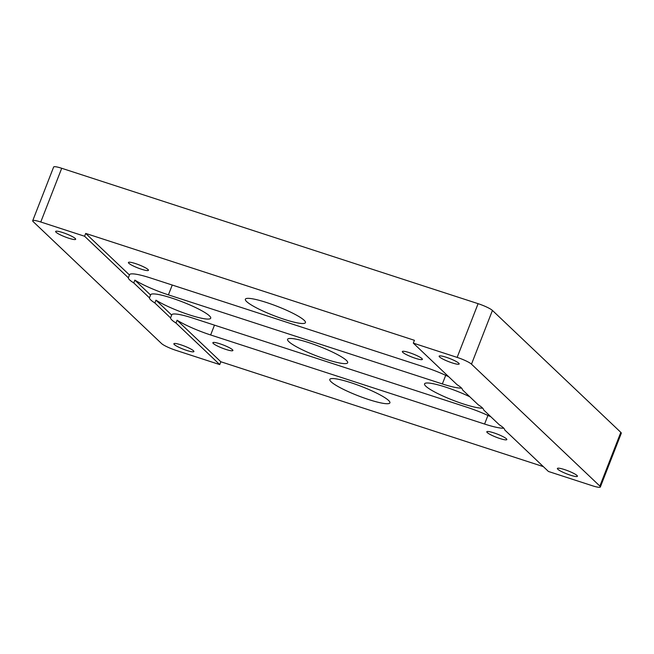 <?xml version="1.0" encoding="UTF-8"?>
<svg xmlns="http://www.w3.org/2000/svg" width="654" height="654" viewBox="0 0 654 654"><rect width="100%" height="100%" fill="white"/><g stroke="black" fill="none" stroke-linecap="round" stroke-linejoin="round"><path stroke-width="0.98" d="M56.064 232.244A10.75 1.643 -158.7 0 0 66.847 237.566A10.75 1.643 -158.7 0 0 75.668 239.266A10.75 1.643 -158.7 0 0 66.25 233.83A10.75 1.643 -158.7 0 0 55.631 231.459A10.75 1.643 -158.7 0 0 56.064 232.244M174.307 344.544A10.75 1.643 -158.7 0 0 185.09 349.865A10.75 1.643 -158.7 0 0 193.911 351.566A10.75 1.643 -158.7 0 0 184.493 346.121A10.75 1.643 -158.7 0 0 173.874 343.751A10.75 1.643 -158.7 0 0 174.307 344.544M413.32 343.137L457.072 384.691A32.25 4.938 -158.7 0 1 462.476 389.825L478.18 404.744A32.25 4.938 -158.7 0 1 483.592 409.878L499.296 424.789A32.25 4.938 -158.7 0 1 504.708 429.931L548.453 471.477L592.287 485.726A12.287 1.88 -158.7 0 0 600.356 486.985A12.287 1.88 -158.7 0 0 599.865 486.086L471.485 364.164A12.287 1.88 -158.7 0 0 457.146 357.395L413.32 343.137L414.423 340.309L85.699 233.421L84.595 236.249L40.769 222A12.287 1.88 -158.7 0 0 32.7 220.741A12.287 1.88 -158.7 0 0 33.191 221.641L161.571 343.563A12.287 1.88 -158.7 0 0 175.901 350.331L219.736 364.589L175.983 323.043L177.087 320.215A32.25 4.938 -158.7 0 0 210.645 334.971L484.581 424.045A32.25 4.938 -158.7 0 0 503.752 428.19M84.595 236.249L128.347 277.795A32.25 4.938 -158.7 0 0 133.751 282.937L149.464 297.848A32.25 4.938 -158.7 0 0 150.796 299.973A32.25 4.938 -158.7 0 0 154.867 302.99L170.58 317.901A32.25 4.938 -158.7 0 0 175.983 323.043M439.57 356.953A10.75 1.643 -158.7 0 0 450.361 362.275A10.75 1.643 -158.7 0 0 459.173 363.976A10.75 1.643 -158.7 0 0 449.756 358.531A10.75 1.643 -158.7 0 0 439.145 356.16A10.75 1.643 -158.7 0 0 439.57 356.953M557.813 469.245A10.75 1.643 -158.7 0 0 568.604 474.567A10.75 1.643 -158.7 0 0 577.417 476.267A10.75 1.643 -158.7 0 0 567.999 470.831A10.75 1.643 -158.7 0 0 557.388 468.46A10.75 1.643 -158.7 0 0 557.813 469.245M599.865 486.086L620.809 432.359L492.429 310.437L471.485 364.164M620.809 432.359A12.287 1.88 21.3 0 1 621.3 433.259L600.356 486.985M32.7 220.741L53.644 167.015A12.287 1.88 21.3 0 1 61.713 168.274L40.769 222M457.146 357.395L478.099 303.669L61.713 168.274M478.099 303.669A12.287 1.88 21.3 0 1 492.429 310.437M177.087 320.215L220.831 361.76L543.351 466.629M220.831 361.76L219.736 364.589M421.953 358.588A10.75 1.643 21.3 0 1 422.386 359.373A10.75 1.643 21.3 0 1 411.767 357.002A10.75 1.643 21.3 0 1 402.349 351.566A10.75 1.643 21.3 0 1 411.17 353.258A10.75 1.643 21.3 0 1 421.953 358.588M506.417 438.793A10.75 1.643 21.3 0 1 506.842 439.586A10.75 1.643 21.3 0 1 496.231 437.215A10.75 1.643 21.3 0 1 486.813 431.771A10.75 1.643 21.3 0 1 495.626 433.471A10.75 1.643 21.3 0 1 506.417 438.793M232.481 349.718A10.75 1.643 21.3 0 1 232.906 350.511A10.75 1.643 21.3 0 1 222.295 348.141A10.75 1.643 21.3 0 1 212.877 342.696A10.75 1.643 21.3 0 1 221.69 344.396A10.75 1.643 21.3 0 1 232.481 349.718M148.017 269.513A10.75 1.643 21.3 0 1 148.45 270.298A10.75 1.643 21.3 0 1 137.831 267.927A10.75 1.643 21.3 0 1 128.413 262.491A10.75 1.643 21.3 0 1 137.234 264.183A10.75 1.643 21.3 0 1 148.017 269.513M490.901 416.819A32.25 4.938 -158.7 0 0 466.842 407.205L192.905 318.13A32.25 4.938 -158.7 0 0 171.732 314.836A32.25 4.938 -158.7 0 0 171.675 315.073L170.58 317.901M246.64 301.576A32.25 4.938 -158.7 0 0 278.996 317.55A32.25 4.938 -158.7 0 0 305.443 322.643A32.25 4.938 -158.7 0 0 304.159 320.28A32.25 4.938 -158.7 0 0 271.802 304.314A32.25 4.938 -158.7 0 0 245.356 299.213A32.25 4.938 -158.7 0 0 246.64 301.576M154.867 302.99L155.971 300.161A32.25 4.938 -158.7 0 0 188.826 314.688A32.25 4.938 -158.7 0 0 210.711 318.212A32.25 4.938 -158.7 0 0 182.458 301.895A32.25 4.938 -158.7 0 0 150.616 294.782A32.25 4.938 -158.7 0 0 150.567 295.019L149.464 297.848M331.096 381.789A32.25 4.938 -158.7 0 0 363.452 397.763A32.25 4.938 -158.7 0 0 389.907 402.856A32.25 4.938 -158.7 0 0 388.623 400.493A32.25 4.938 -158.7 0 0 356.267 384.519A32.25 4.938 -158.7 0 0 329.812 379.426A32.25 4.938 -158.7 0 0 331.096 381.789M288.864 341.682A32.25 4.938 -158.7 0 0 321.22 357.656A32.25 4.938 -158.7 0 0 347.675 362.749A32.25 4.938 -158.7 0 0 346.391 360.387A32.25 4.938 -158.7 0 0 314.034 344.421A32.25 4.938 -158.7 0 0 287.58 339.32A32.25 4.938 -158.7 0 0 288.864 341.682M469.793 396.765A32.25 4.938 -158.7 0 0 424.552 383.857A32.25 4.938 -158.7 0 0 425.836 386.22A32.25 4.938 -158.7 0 0 453.5 400.444A32.25 4.938 -158.7 0 0 482.636 408.137M448.677 376.712A32.25 4.938 -158.7 0 0 424.609 367.098L150.682 278.024A32.25 4.938 -158.7 0 0 129.5 274.729A32.25 4.938 -158.7 0 0 129.451 274.966L128.347 277.795M133.751 282.937L134.855 280.108A32.25 4.938 -158.7 0 0 168.413 294.864L442.349 383.939A32.25 4.938 -158.7 0 0 461.52 388.084M155.971 300.161L171.675 315.073M134.855 280.108L150.567 295.019M85.699 233.421L129.451 274.966M214.479 325.144L210.645 334.971M487.941 415.429L484.581 424.045M172.247 285.038L168.413 294.864M445.709 375.322L442.349 383.939"/></g></svg>
